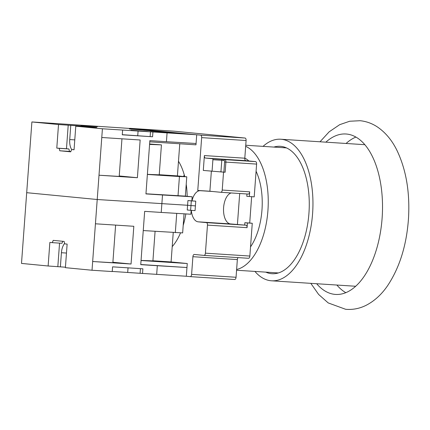 <?xml version="1.0" encoding="UTF-8"?>
<svg xmlns="http://www.w3.org/2000/svg" width="430" height="430" viewBox="0 0 430 430"><rect width="100%" height="100%" fill="white"/><g stroke="black" fill="none" stroke-linecap="round" stroke-linejoin="round"><path stroke-width="0.64" d="M190.619 210.313L187.244 209.99L187.588 205.271L97.218 199.509L26.692 192.688L97.218 199.509L187.588 205.271L187.937 200.557L195.757 201.17L195.408 205.889L187.588 205.271L195.408 205.889L195.064 210.603L190.619 210.313L190.963 205.599L191.312 200.885L195.757 201.17M65.43 267.202L48.128 265.998L21.5 263.418L31.89 121.953L133.972 128.71L155.117 130.881M191.866 200.794L192.162 196.79L185.351 196.128L186.77 176.794L177.407 175.892L179.767 143.776M149.769 141.825L195.972 144.829L196.714 134.778L143.674 130.209L155.128 130.752M31.89 121.953L58.518 124.528L84.506 126.296L96.669 127.473L75.782 126.2L102.415 128.774L196.714 134.778M97.454 126.716L80.845 125.367L97.454 126.716M166.904 132.354L150.296 131.005L166.904 132.354M147.554 131.564L130.94 130.215L147.554 131.564M145.99 130.333L129.382 128.984L145.99 130.333M112.891 262.257L131.053 264.015L92.665 261.521L97.218 199.509L101.776 137.498L140.158 139.992L137.39 177.719L99.002 175.225L119.196 176.418L121.959 138.809M58.518 124.528L56.787 148.108L59.216 148.339L59.775 150.769L70.719 151.828L71.622 149.543L74.051 149.774L75.782 126.2M101.776 137.498L102.415 128.774M122.62 130.086L122.27 134.8L152.575 136.772L122.281 134.692M152.924 132.053L152.575 136.772M191.162 210.351L190.877 214.237L161.228 212.431L162.513 194.983L145.947 193.908L149.86 140.621L166.426 141.701L167.066 132.972M138.089 130.978L137.74 135.697M150.478 131.822L150.135 136.536M137.39 177.719L119.228 175.961M84.506 126.296L84.479 126.683M70.767 125.404L69.73 139.551A11.82 6.106 -86.3 0 0 71.665 149.543M68.214 125.157L66.483 148.737L68.918 148.974L69.472 151.398L70.837 151.532M71.622 149.543L74.057 149.699M59.775 150.769L69.472 151.398M59.216 148.339L68.918 148.974M56.787 148.108L66.483 148.737M185.351 196.128L145.953 193.785M162.513 194.983L192.162 196.79M178.015 195.87L179.434 176.536L147.372 174.451M166.426 141.701L196.075 143.502M191.312 200.885L187.937 200.557M149.608 143.996L161.433 144.878L159.234 174.822L147.382 174.354M177.407 175.892L159.245 174.709M149.581 144.41L161.433 144.878M186.77 176.794L179.434 176.536M141.056 260.51L187.26 263.515L186.324 276.248L140.089 273.286L140.433 268.648M187.26 263.515L171.086 261.951L173.247 232.517M184.051 213.823L182.648 232.909L143.254 230.566M142.534 273.523L142.878 268.809L112.574 266.842L112.23 271.556L92.025 270.244L65.398 267.67L67.128 244.089L64.694 243.853L64.14 241.423L53.196 240.365L52.293 242.654L49.858 242.418L48.128 265.998M112.235 271.443L140.089 273.286M115.622 225.105L112.859 262.714L92.665 261.521L92.025 270.244M95.438 223.793L133.821 226.287L131.053 264.015M161.228 212.431L144.663 211.356L140.75 264.644L157.315 265.719L156.676 274.442M60.383 266.874L61.42 252.727L66.467 253.055M59.555 243.127L57.83 266.627M62.775 241.294L61.99 243.283L52.293 242.654M64.602 243.455A11.82 6.106 -86.3 0 0 61.42 252.727M140.76 264.52L186.964 267.524L157.315 265.719M155.085 231.335L152.913 260.886L141.061 260.413M176.73 213.377L175.316 232.651M171.086 261.951L152.924 260.768M127.699 272.448L128.038 267.847M186.324 276.248L190.216 276.624A2.365 1.22 -86.3 0 0 190.237 276.624A2.365 1.22 -86.3 0 0 191.603 274.383L192.903 256.699A2.365 1.22 93.7 0 1 194.274 254.458A2.365 1.22 93.7 0 1 194.29 254.458L204.019 255.399A2.365 1.22 -86.3 0 0 204.04 255.404A2.365 1.22 -86.3 0 0 205.411 253.162L207.47 225.1A2.365 1.22 -86.3 0 0 206.427 222.627L198.16 221.826A15.604 8.057 93.7 0 1 191.318 210.361M130.059 128.328L174.51 131.214A2.365 1.22 93.7 0 1 174.51 131.214A2.365 1.22 93.7 0 1 174.526 131.22L130.08 128.328A2.365 1.22 -86.3 0 0 130.059 128.328A2.365 1.22 -86.3 0 0 129.688 128.414M130.08 128.328L200.606 135.154A2.365 1.22 -86.3 0 1 201.649 137.627L197.768 190.447L200.445 190.705A15.604 8.057 93.7 0 0 200.31 190.694A15.604 8.057 93.7 0 0 192 200.81M178.482 161.261A52.019 26.864 93.7 0 1 184.706 176.596M186.217 184.303A52.019 26.864 93.7 0 1 187.157 196.306M185.846 213.93A52.019 26.864 93.7 0 1 183.201 225.401M180.535 232.834A52.019 26.864 93.7 0 1 172.21 246.632M183.605 176.488A52.019 26.864 93.7 0 1 184.255 174.892M238.096 257.613A2.365 1.22 -86.3 0 0 237.349 259.586L236.054 277.269A2.365 1.22 93.7 0 1 234.683 279.511A2.365 1.22 93.7 0 1 234.662 279.511L190.253 276.624L234.683 279.511M251.641 196.698L249.712 223.025L252.265 223.272L249.857 256.049A2.365 1.22 93.7 0 1 248.486 258.29A2.365 1.22 93.7 0 1 248.47 258.29L204.056 255.404M174.526 131.22L245.052 138.041A2.365 1.22 93.7 0 1 246.094 140.519L244.799 158.202A2.365 1.22 -86.3 0 0 245.842 160.675L255.565 161.615A2.365 1.22 93.7 0 1 256.608 164.093L254.205 196.865L246.798 196.306L246.97 193.989M252.265 223.272L247.417 222.96L247.067 227.674A2.365 1.22 93.7 0 0 246.025 225.202L230.485 223.928A15.604 8.057 93.7 0 1 223.525 209.152A15.604 8.057 93.7 0 1 231.147 192.963M220.875 192.291L248.309 194.075A2.365 1.22 93.7 0 0 248.33 194.075A2.365 1.22 93.7 0 0 249.701 191.834L249.352 196.553M211.361 171.21L209.888 191.232L220.832 192.291A2.365 1.22 -86.3 0 0 220.853 192.291A2.365 1.22 -86.3 0 0 222.224 190.049L223.541 172.129L203.299 170.43L204.39 155.574L244.799 158.202M256.608 164.093L225.9 162.099L225.153 172.236L223.541 172.129M212.565 191.49L200.445 190.705M209.888 191.232L197.768 190.447M212.054 171.274L212.904 159.724L221.789 160.299L220.945 171.855L225.153 172.236M249.712 223.025L244.863 222.713L244.686 225.067M237.414 224.6L239.698 193.516M247.417 222.96L244.863 222.713M220.133 171.801L220.945 171.855M223.982 160.514L221.789 160.299L222.181 159.363L224.858 159.621A0.946 0.812 95.5 0 0 223.982 160.514A1.419 0.731 93.7 0 1 224.605 161.997L223.863 172.134M212.904 159.724A0.946 0.489 -86.3 0 0 212.484 158.734L222.181 159.363M212.484 158.734L205.432 158.052A2.365 1.22 93.7 0 1 204.39 155.574M184.174 176.542A51.073 26.375 93.7 0 1 184.492 175.762M256.081 171.28A51.073 26.375 93.7 0 1 261.972 209.926A51.073 26.375 93.7 0 1 250.529 246.901M245.67 146.324A62.656 32.363 93.7 0 1 267.933 210.501A62.656 32.363 93.7 0 1 236.624 269.497M244.804 158.084A51.073 26.375 93.7 0 1 248.852 160.965M265.751 272.125A63.839 32.97 -86.3 0 0 271.443 273.673A63.839 32.97 -86.3 0 0 271.975 273.716A63.839 32.97 -86.3 0 0 308.982 212.667A63.839 32.97 -86.3 0 0 280.79 146.35A63.839 32.97 -86.3 0 0 280.258 146.307A63.839 32.97 -86.3 0 0 273.878 147.076M263.042 146.372A70.934 36.636 93.7 0 1 280.715 139.229A70.934 36.636 93.7 0 1 312.594 213.543A70.934 36.636 93.7 0 1 271.518 280.795A70.934 36.636 93.7 0 1 254.92 271.421M355.927 137.068A80.388 41.522 -86.3 0 0 346.075 143.475M336.878 285.042A80.388 41.522 -86.3 0 0 345.817 292.669M316.673 283.73A80.388 41.522 -86.3 0 0 334.884 294.378A80.388 41.522 -86.3 0 0 335.556 294.432A80.388 41.522 -86.3 0 0 382.157 217.558A80.388 41.522 -86.3 0 0 346.655 134.047A80.388 41.522 -86.3 0 0 345.983 133.993A80.388 41.522 -86.3 0 0 325.87 142.163M69.73 139.551L74.782 139.879M236.054 277.269L191.603 274.383M192.903 256.699L237.349 259.586M249.857 256.049L205.411 253.162M207.47 225.1L247.067 227.674M249.701 191.834L222.224 190.049M206.427 222.627L246.025 225.202M198.16 221.826L230.485 223.928M246.094 140.519L201.649 137.627M245.052 138.041L200.606 135.154M205.432 158.052L245.842 160.675M255.565 161.615L224.858 159.621A2.365 1.22 93.7 0 1 225.9 162.099L224.605 161.997M248.486 258.29L204.04 255.404M248.33 194.075L220.853 192.291M236.57 270.233L278.355 272.948M245.745 145.249L286.482 147.899M271.518 280.795L355.669 286.262M280.715 139.229L364.866 144.695M310.815 283.348L318.619 294.437L328.203 302.919L345.639 309.288C352.756 309.901 359.571 308.584 366.07 305.338C374.401 301.048 381.571 294.512 387.575 285.719C399.685 267.514 406.662 245.041 408.5 218.306C410.01 192.221 406.13 169.517 396.858 150.199C391.972 140.282 385.543 132.58 377.583 127.081C372.246 123.496 366.43 121.373 360.146 120.712L349.692 121.239L339.711 124.662L329.154 131.827L320.017 141.782"/></g></svg>
